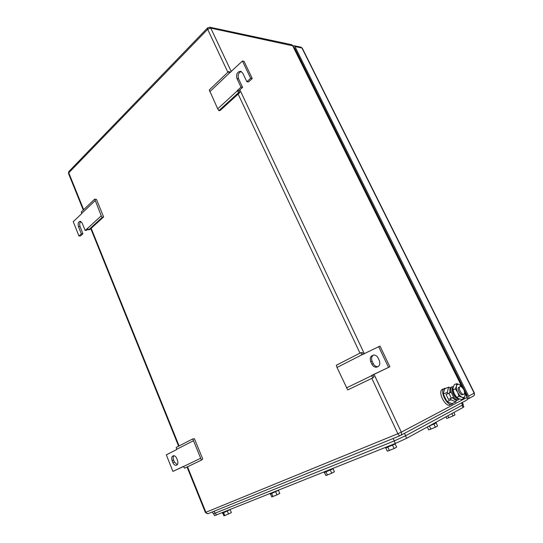 <?xml version="1.0" encoding="UTF-8"?>
<svg xmlns="http://www.w3.org/2000/svg" width="543" height="543" viewBox="0 0 543 543"><rect width="100%" height="100%" fill="white"/><g stroke="black" fill="none" stroke-linecap="round" stroke-linejoin="round"><path stroke-width="0.81" d="M192.772 438.914L201.439 460.111L202.749 459.066L194.435 438.764L192.772 438.914L176.19 447.425L176.706 449.536L166.301 454.844L172.912 471.399L183.493 466.389M200.394 458.38L183.541 466.512L184.559 468.202L201.439 460.111M172.912 471.399L183.541 466.512M193.233 440.855L176.624 449.332M172.898 462.656L172.104 460.661C171.269 457.79 171.798 456.127 173.692 455.679C174.948 455.781 175.952 456.677 176.706 458.367L177.513 460.376C178.348 463.247 177.826 464.91 175.939 465.358C174.67 465.256 173.658 464.36 172.898 462.656L174.425 462.045L173.624 460.057L172.104 460.661M173.903 455.692C173.081 456.799 172.986 458.251 173.624 460.057M174.425 462.045L177.256 464.727M372.858 377.874L373.984 376.835L372.831 374.975L371.432 375.518L372.858 377.874L347.71 389.942L337.027 367.475L336.321 365.256L360.966 352.611L362.581 352.638L363.186 354.443M337.027 367.475L361.719 354.878L360.966 352.611M372.831 374.975L389.867 366.749L380.012 346.101L361.719 354.878M346.448 387.892L371.555 375.77M389.867 366.749L371.432 375.518M378.614 346.57L388.489 367.278M378.152 358.041L379.326 360.511C380.521 364.496 379.394 366.735 375.939 367.238C374.175 367.034 372.817 366.023 371.88 364.197L370.72 361.74C369.532 357.749 370.672 355.509 374.147 355.027C375.885 355.237 377.222 356.242 378.152 358.041M373.421 355.041C371.521 356.507 371.086 358.577 372.118 361.238L373.279 363.688C374.215 365.5 375.566 366.511 377.331 366.715L378.104 366.681M94.733 199.111L101.249 215.815L102.206 217.39L103.632 216.942L96.464 199.424L94.733 199.111L81.301 211.919L81.694 213.664L73.244 221.687L78.973 236.035L81.348 233.85L82.95 233.734L80.574 235.906L78.973 236.035M101.249 215.815L87.606 228.345L88.543 229.893L89.968 229.424L103.632 216.942M102.206 217.39L88.543 229.893M88.041 229.065L86.717 230.273L85.115 230.388L87.606 228.345M95.073 200.7L81.62 213.48M80.859 221.463C79.645 222.644 79.38 224.334 80.065 226.533L82.95 233.734M85.115 230.388L82.203 223.146L80.323 221.286C78.314 221.7 77.69 223.485 78.463 226.641L81.348 233.85M239.958 92.398L238.92 90.735L237.318 90.532L238.587 92.629L239.958 92.398L220.234 110.419L218.849 110.684L217.709 108.844L209.286 89.955L228.644 71.506L230.483 72.362M209.802 91.706L229.2 73.285L228.644 71.506M252.251 78.511L250.656 78.28L246.875 81.749L248.477 81.973L252.251 78.511L244.031 61.305L242.422 61.026L229.2 73.285M217.709 108.844L237.42 90.742M218.849 110.684L238.587 92.629M241.289 71.493C238.452 72.755 237.542 75.192 238.567 78.796L242.612 87.355L238.92 90.735M242.612 87.355L241.004 87.138L237.318 90.532M246.875 81.749L242.775 73.129L240.753 71.282C237.237 71.676 235.974 74.099 236.958 78.565L241.004 87.138M242.422 61.026L250.656 78.28M303.17 65.194L302.695 65.425M307.901 75.911L308.383 75.681M308.77 77.663L309.252 77.439M449.957 360.81L449.428 361.047M450.466 363.152L450.995 362.914L450.473 363.165M456.758 375.831L457.294 375.593M455.625 373.543L456.161 373.306L451.07 363.063L450.547 363.308M307.379 74.859L307.793 74.506L303.585 66.022L303.177 66.389M309.361 77.663L308.892 77.9M309.564 78.07L309.096 78.314M309.748 78.436L309.367 78.871M457.43 375.871L456.901 376.109L457.43 375.865M457.681 376.367L457.145 376.604M302.851 64.549L302.383 64.787M303.055 64.956L302.58 65.194M302.838 64.522L302.363 64.753M302.695 64.23L302.213 64.441M310.094 79.135L309.619 79.366M309.863 78.667L309.381 78.898M310.033 80.208L310.521 79.991M310.861 80.683L310.413 80.968M449.57 360.043L449.041 360.28M449.814 360.532L449.285 360.769M449.821 360.545L449.299 360.79M449.251 359.398L448.722 359.636M448.912 358.706L448.382 358.943M449.529 359.955L449 360.192M449.529 359.961L449 360.199M457.376 375.756L456.839 375.994M449.875 360.654L449.346 360.891M457.722 376.455L457.192 376.699L457.722 376.462M458.007 377.025L457.471 377.263M457.817 377.962L458.353 377.724M467.347 399.241L467.781 399.057C468.887 398.44 469.172 397.456 468.643 396.098L294.951 46.535L301.962 48.022L474.188 393.173C474.711 394.517 474.426 395.487 473.333 396.098L468.086 398.895M231.284 71.608L210.779 28.127L292.996 45.877L294.034 45.727L294.951 46.535M293.661 47.221L294.659 48.055L467.143 395.426L467.34 397.15M462.88 404.813L463.885 406.85L463.111 407.426L406.659 438.282L395.345 443.455L214.546 515.66M270.577 494.11L271.778 496.926L276.991 494.863L279.747 493.417L278.498 490.505M272.986 496.621L271.731 493.675M276.991 494.863L275.729 491.91M270.265 494.144L278.668 490.153M222.82 513.189L223.913 515.85L228.542 514.017L231.345 512.578L230.205 509.809M224.809 515.66L223.662 512.87M228.542 514.017L227.395 511.221M222.236 512.735L222.46 513.278L230.442 509.449M324.497 472.553L325.827 475.553L331.739 473.218L334.413 471.786L333.035 468.704M327.422 475.111L326.038 471.996M331.739 473.218L330.348 470.095M324.232 472.566L332.275 469.138L333.137 468.351M427.321 426.995L428.719 429.907L435.391 427.232L437.597 426.004L436.124 422.949M430.925 429.194L429.432 426.079M435.391 427.232L433.891 424.117M427.945 426.649L435.662 423.228L436.233 422.8L435.975 422.264M445.884 416.848L446.692 418.504L453.025 415.945L455 414.852L453.846 412.49M448.851 417.784L447.866 415.762M453.025 415.945L451.864 413.576M385.849 448.029L387.342 451.233L394.096 448.559L396.641 447.154L395.121 443.902M389.419 450.609L387.878 447.296M394.096 448.559L392.548 445.246M385.625 448.009L394.503 444.269L395.155 443.529M462.324 402.465L463.301 404.44L462.527 405.01L405.607 435.757L394.293 440.923L214.994 513.23L213.243 513.827L212.462 511.9M460.064 386.589C461.978 385.401 465.718 391.924 464.211 393.824L463.831 394.177C461.93 395.413 458.156 388.849 459.663 386.949L460.064 386.589M462.65 394.68C460.749 395.908 456.975 389.351 458.489 387.458L459.541 387.003M453.276 398.358L452.217 397.795M449.658 392.874L449.903 391.231M450.296 387.912L448.593 387.145L447.323 392.351L447.941 393.614M450.378 398.582L450.975 399.797L455.869 401.929L456.235 400.313M447.323 392.351L443.285 394.089L444.581 388.89L448.593 387.145M443.285 394.089L446.916 401.508L450.975 399.797M446.916 401.508L451.81 403.619L455.869 401.929M453.059 403.096L452.068 404.135C448.023 406.802 440.176 393.132 443.448 389.155L444.33 388.381L446.034 388.259M450.147 404.935C446.088 407.603 438.269 393.96 441.554 389.983L442.579 389.141M464.801 392.094L465.039 395.691L463.946 398.555L462.032 397.259L459.066 396.39L457.722 392.419L455.36 388.897L456.487 386.053L456.582 383.677L459.521 384.566C457.953 383.921 456.941 384.417 456.487 386.053C456.14 387.824 456.554 389.949 457.722 392.419C458.944 394.788 460.349 396.39 461.93 397.211L462.032 397.259C463.607 397.876 464.611 397.354 465.039 395.691C465.351 393.906 464.93 391.795 463.77 389.365L459.521 384.566L462.493 387.254M459.066 396.39L456.704 397.381L454.348 393.858L453.018 389.901L453.127 387.505L454.253 384.688L456.582 383.677M455.36 388.897L453.018 389.901M463.946 398.555L461.591 399.539L458.543 398.637L456.704 397.381M459.29 398.935L458.509 399.736C457.104 400.3 455.475 399.438 453.622 397.137L451.287 398.202L448.857 393.254L451.192 392.195C450.642 390.05 450.704 388.435 451.369 387.349L452.081 386.718L453.398 386.602M453.622 397.137L451.192 392.195L450.188 392.63C449.638 390.478 449.699 388.863 450.371 387.783L451.084 387.145M457.498 400.157C456.106 400.72 454.484 399.872 452.645 397.605M451.287 398.202L448.45 399.397L446.034 394.469L450.188 392.63M446.034 394.469L448.857 393.254M458.726 398.718C457.654 399.03 456.419 398.413 455.027 396.865C452.631 393.702 451.749 390.804 452.373 388.157L453.222 387.159M452.991 388.259C452.753 391.008 453.738 393.797 455.944 396.621L456.982 397.639M373.279 363.688L371.88 364.197M372.118 361.238L370.72 361.74M80.065 226.533L78.463 226.641M238.567 78.796L236.958 78.565M239.884 89.853L364.373 353.839M374.059 374.378L401.304 432.153L467.15 397.374L465.079 393.193M461.482 385.958L292.534 45.497L291.469 44.648M371.833 378.369L397.87 433.714L401.304 432.153C401.895 433.742 401.596 434.868 400.401 435.54C399.519 435.819 398.671 435.208 397.87 433.714L205.892 512.287C206.496 513.495 207.27 513.943 208.227 513.617L400.239 435.601M400.734 435.357L466.288 400.347C467.401 399.729 467.686 398.738 467.15 397.374L464.767 391.965M68.533 173.536L69.063 171.323M187.518 466.783L205.892 512.287L205.383 512.463L207.65 513.746M83.656 209.673L68.778 172.837L207.664 29.308L227.863 72.253M238.126 94.075L359.961 353.12M91.183 228.311L179.095 445.939M209.625 27.177L210.779 28.127L207.664 29.308L207.738 27.747M474.263 395.209L474.406 393.044L302.397 48.381L300.897 47.187M474.399 393.03L468.643 396.098M294.041 47.981L294.693 48.117M296.247 51.252L295.847 51.619M297.15 54.252L297.557 53.886M466.885 394.904L466.342 395.128M462.045 405.268L463.111 407.426M406.659 438.282L405.492 435.819M394.184 440.97L395.345 443.455M216.318 515.103L215.476 513.033M393.152 438.486L394.293 440.923M404.474 433.362L405.607 435.757M214.173 511.201L214.994 513.23M461.489 402.913L462.527 405.01M177.113 464.876L175.939 465.358M377.331 366.715L375.939 367.238M292.915 45.707L291.618 44.682L209.808 27.218L207.501 27.992L68.785 171.608L68.506 173.475L83.269 210.032M90.796 228.664L178.62 446.176M187.036 467.014L205.383 512.463M467.231 399.444L467.387 397.232M462.297 386.976L292.996 45.877M294.034 45.727L301.053 47.214L302.322 48.218M213.752 513.698L214.56 515.687M270.271 494.171L270.034 493.601M324.246 472.6L323.988 472.01M385.645 448.056L385.367 447.452M459.663 386.949L458.489 387.458M443.448 389.155L441.554 389.983M451.369 387.349L450.371 387.783M452.373 388.157L453.1 387.621"/></g></svg>
